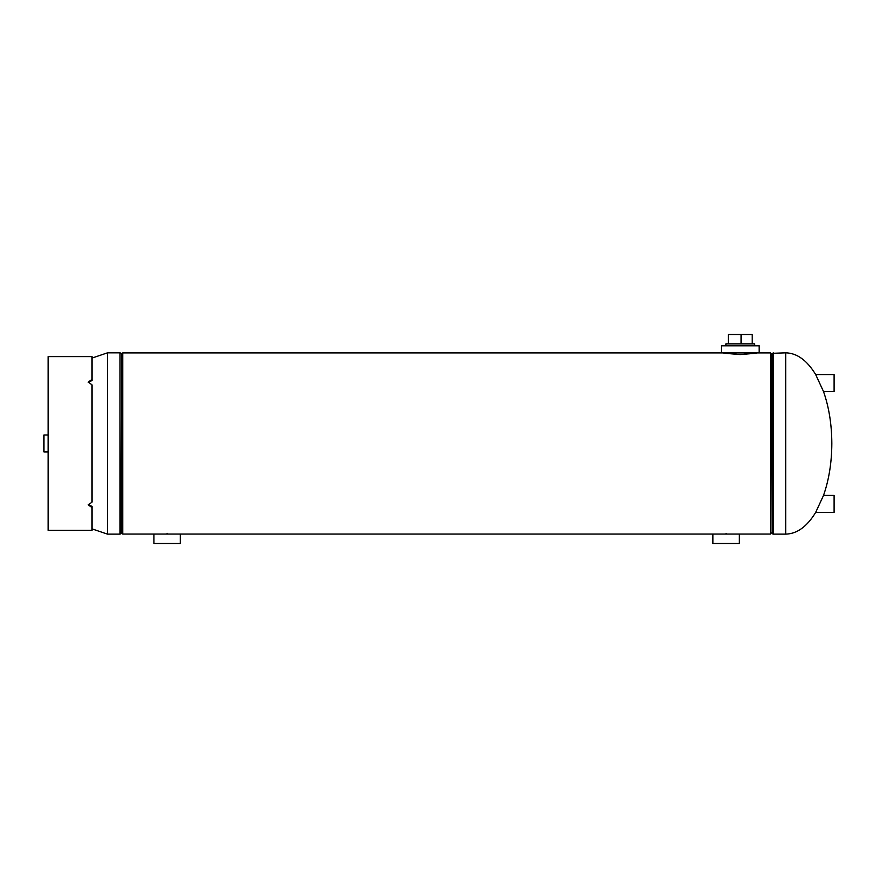 <?xml version="1.0" encoding="UTF-8"?>
<svg xmlns="http://www.w3.org/2000/svg" width="878" height="878" viewBox="0 0 878 878"><rect width="100%" height="100%" fill="white"/><g stroke="black" fill="none" stroke-linecap="round" stroke-linejoin="round"><path stroke-width="1.32" d="M740.242 354.558C762.225 352.747 762.225 352.747 740.253 354.558C718.27 352.747 718.27 352.747 740.242 354.558M726.084 533.33C740.736 534.131 740.736 534.131 726.084 533.33C711.432 534.131 711.432 534.131 726.084 533.33M167.127 533.33C181.779 534.131 181.779 534.131 167.127 533.33C152.476 534.131 152.476 534.131 167.127 533.33M757.242 352.901L770.467 352.901L770.467 534.065L737.41 534.065M721.365 352.901L721.365 345.811L759.13 345.811L759.13 352.901L122.744 352.901L122.744 534.065L153.902 534.065L153.902 543.504L180.341 543.504L180.341 534.065L153.902 534.065M92.014 358.081L107.456 352.835L107.456 534.12L120.034 534.12L121.142 533.637L121.647 353.867L121.647 533.1L122.744 532.606M92.014 528.874L107.456 534.12M785.755 352.835C797.037 353.099 807.014 360.342 815.673 374.555L823.52 391.555C828.986 407.194 831.751 424.502 831.828 443.478C831.751 462.465 828.986 479.772 823.52 495.411L815.673 512.401C807.014 526.624 797.037 533.857 785.755 534.12L785.755 352.835L772.069 353.318L772.069 533.637L771.564 353.867L770.467 354.35M725.03 534.065L712.87 534.065L712.87 543.504L739.309 543.504L739.309 534.065L725.03 534.065M823.52 391.555L834.1 391.555L834.1 374.555L815.673 374.555M815.673 512.401L834.1 512.401L834.1 495.411L823.52 495.411M48.169 451.94L43.9 451.94L43.9 435.016L48.169 435.016M725.897 345.811L725.897 343.858L754.597 343.858L754.597 345.811M728.312 343.858L728.312 334.496L741.087 334.496L741.087 343.858M741.087 334.496L752.183 334.496L752.183 343.858M92.014 385.815L92.014 384.838L88.239 382.062L92.014 379.406L92.014 356.611L48.169 356.611L48.169 530.345L92.014 530.345L92.014 506.485L88.305 504.389M88.305 382.578L92.014 380.47L92.014 379.406M92.014 507.561L88.239 504.905L92.014 502.128L92.014 384.838M107.456 352.835L120.034 352.835L120.034 534.12M785.755 534.12L773.178 534.12L773.178 352.835M178.453 534.065L714.758 534.065M120.034 352.835L121.142 353.318M121.647 353.867L122.744 354.35M773.178 534.12L772.069 533.637M771.564 353.867L772.069 353.318M771.564 533.1L770.467 532.606"/></g></svg>
